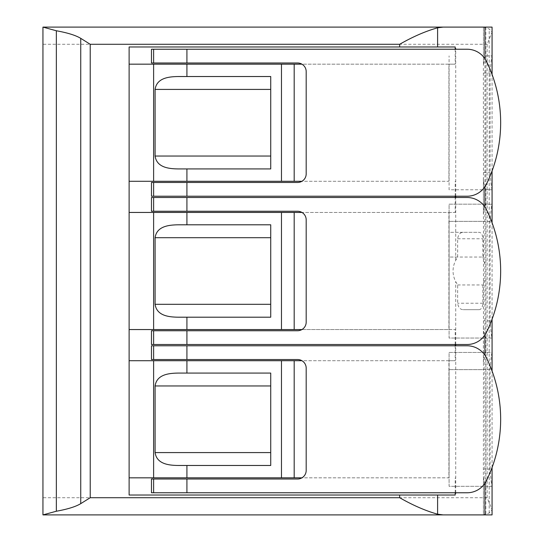 <?xml version="1.0" encoding="UTF-8"?>
<svg xmlns="http://www.w3.org/2000/svg" width="542" height="542" viewBox="0 0 542 542"><rect width="100%" height="100%" fill="white"/><g stroke="black" fill="none" stroke-linecap="round" stroke-linejoin="round"><path stroke-width="0.41" stroke-dasharray="2.71 2.03" d="M448.911 360.715L301.941 360.715A8.597 8.597 0 0 0 297.592 359.536L151.469 359.536L151.469 345.782L467.116 345.782A21.49 21.49 0 0 1 486.411 357.815A139.68 139.68 0 0 1 486.411 480.734A21.49 21.49 0 0 1 467.116 492.766L151.469 492.766L151.469 479.013L297.592 479.013A8.597 8.597 0 0 0 301.941 477.834L448.911 477.834L448.911 360.715L455.199 360.715L455.199 345.782M455.205 495.022L129.118 495.022L129.118 360.715L455.199 360.715M129.118 477.834L448.911 477.834M129.118 360.715L129.118 329.556L455.199 329.556L448.911 329.556L448.911 212.444L301.941 212.444A8.597 8.597 0 0 0 297.592 211.258L151.469 211.258L151.469 197.505L467.116 197.505A21.49 21.49 0 0 1 486.411 209.544A139.68 139.68 0 0 1 486.411 332.456A21.49 21.49 0 0 1 467.116 344.495L151.469 344.495L151.469 330.742L297.592 330.742A8.597 8.597 0 0 0 301.941 329.556L448.911 329.556M448.911 212.444L455.199 212.444L455.199 197.505M129.118 329.556L129.118 212.444L455.199 212.444M448.911 64.166L301.941 64.166A8.597 8.597 0 0 0 297.592 62.987L151.469 62.987L151.469 49.234L467.116 49.234A21.49 21.49 0 0 1 486.411 61.266A139.68 139.68 0 0 1 486.411 184.185A21.49 21.49 0 0 1 467.116 196.218L151.469 196.218L151.469 182.464L297.592 182.464A8.597 8.597 0 0 0 301.941 181.285L448.911 181.285L448.911 64.166L455.199 64.166L455.199 49.234M129.118 212.444L129.118 64.166L455.199 64.166M129.118 181.285L448.911 181.285M455.199 492.766L455.199 477.834M455.734 493.41L455.199 493.41M457.665 257.043L457.665 238.765C458.254 234.632 460.097 232.484 463.193 232.322L479.162 232.322C481.357 232.62 482.604 234.767 482.895 238.765L482.895 257.043L449.088 257.043L449.088 238.765L449.088 309.678L449.088 257.043L457.665 257.043L455.734 260.268C452.157 267.423 452.157 274.577 455.734 281.732L457.665 284.957L457.665 303.235C458.254 307.368 460.097 309.516 463.193 309.678L479.162 309.678C481.357 309.374 482.604 307.226 482.895 303.235L482.895 284.957L484.907 277.971L484.907 206.942M455.734 48.59L455.199 48.59M455.199 196.218L455.199 181.285M455.199 344.495L455.199 329.556M301.941 360.715C304.658 362.442 306.074 364.908 306.189 368.133L306.189 470.415C306.074 473.633 304.658 476.106 301.941 477.834M301.941 212.444C304.658 214.165 306.074 216.637 306.189 219.856L306.189 322.144C306.074 325.363 304.658 327.835 301.941 329.556M301.941 64.166C304.658 65.894 306.074 68.367 306.189 71.585L306.189 173.867C306.074 177.092 304.658 179.558 301.941 181.285M482.895 257.043L484.907 264.029M492.061 514.9L483.464 514.825L483.464 476.493C484.074 482.698 484.921 485.971 486.005 486.316L492.061 486.255C491.431 484.48 490.788 478.769 490.124 469.128L490.124 369.637C490.788 359.996 491.431 354.292 492.061 352.51L486.005 352.442C484.921 352.788 484.074 356.067 483.464 362.266L483.464 328.222C484.074 334.421 484.921 337.7 486.005 338.045L492.061 337.978C491.431 336.203 490.788 330.498 490.124 320.857L490.124 221.36C490.788 211.719 491.431 206.014 492.061 204.232L486.005 204.171C484.921 204.517 484.074 207.789 483.464 213.995L483.464 179.951C484.074 186.184 484.927 189.463 486.005 189.775L492.061 189.707C491.431 187.925 490.788 182.214 490.124 172.58L490.124 73.089C490.788 63.448 491.431 57.743 492.061 55.961L486.005 55.894C484.927 56.205 484.074 59.478 483.464 65.718L483.464 27.175L483.464 65.718M42.947 514.9L42.947 27.1M483.464 476.493L483.396 514.737L489.209 513.044L492.082 509.778L487.123 497.712L487.123 44.288L492.082 32.222L489.209 28.956L483.464 27.175L492.061 27.1M44.085 514.9L443.187 514.9M44.085 27.1L443.187 27.1M492.055 189.775L449.088 189.775L449.088 55.894L449.088 189.775L486.005 189.775M486.005 55.894L492.055 55.894M483.464 179.951L483.383 67.581M492.055 486.316L449.088 486.316L449.088 469.128L449.088 486.316L486.005 486.316M486.005 352.442L449.088 352.442L449.088 369.637L449.088 352.442L492.055 352.442M483.383 474.629L483.464 362.266M490.124 369.637L449.088 369.637L449.088 469.128L449.088 369.637L483.491 369.637M492.055 338.045L449.088 338.045L449.088 320.857L449.088 338.045L486.005 338.045M486.005 204.171L449.088 204.171L449.088 221.36L449.088 204.171L492.055 204.171M483.464 328.222L483.464 213.995M490.124 221.36L449.088 221.36L449.088 320.857L449.088 221.36L483.491 221.36M479.162 309.678L463.193 309.678M457.665 284.957L482.895 284.957M463.193 232.322L449.088 232.322L449.088 238.765L449.088 232.322L479.162 232.322M129.118 64.166L129.118 46.978L455.205 46.978M178.304 76.524L270.729 76.524L270.729 168.928L178.304 168.928M178.304 373.072L270.729 373.072L270.729 465.476L178.304 465.476M178.304 224.801L270.729 224.801L270.729 317.199L178.304 317.199M483.396 326.352L483.396 364.129M483.396 178.081L483.396 215.858M455.734 492.766L455.734 345.782M455.734 344.495L455.734 281.732M455.734 260.268L455.734 197.505M455.734 196.218L455.734 49.234M484.907 186.78L484.907 58.671M487.123 44.288L42.947 44.288M487.123 497.712L42.947 497.712M489.209 513.044L489.209 28.956M485.876 513.735L485.876 28.265M484.907 483.328L484.907 355.22M484.907 335.058L484.907 277.971M483.491 172.58L490.124 172.58M483.491 73.089L490.124 73.089M490.124 469.128L483.491 469.128M490.124 320.857L483.491 320.857M482.895 303.235L457.665 303.235M457.665 238.765L482.895 238.765M492.068 467.516L492.068 371.033M492.068 319.245L492.068 222.755M492.068 170.967L492.068 74.484"/><path stroke-width="0.81" d="M297.592 479.013L186.922 479.013L186.922 492.766L467.116 492.766A21.49 21.49 0 0 0 486.411 480.734A139.68 139.68 0 0 0 486.411 357.815A21.49 21.49 0 0 0 467.116 345.782L186.922 345.782L186.922 359.536L297.592 359.536A8.597 8.597 0 0 1 306.189 368.133L306.189 470.415A8.597 8.597 0 0 1 297.592 479.013M492.061 514.9L492.061 486.228L492.061 514.9L42.947 514.9L56.341 511.235C67.567 509.216 75.697 506.689 80.738 503.653L90.223 497.712L399.664 497.712C412.902 505.307 425.551 510.801 437.604 514.202L437.604 495.022L129.118 495.022L129.118 46.978L437.604 46.978L437.604 27.798C425.551 31.199 412.902 36.693 399.664 44.288L90.223 44.288L80.738 38.346C75.697 35.311 67.567 32.784 56.341 30.765L42.947 27.1L443.187 27.1L437.604 27.798M129.118 477.834L153.616 477.834L153.616 360.715L129.118 360.715M153.616 360.715L301.941 360.715M153.616 477.834L301.941 477.834M297.592 330.742L186.922 330.742L186.922 344.495L467.116 344.495A21.49 21.49 0 0 0 486.411 332.456A139.68 139.68 0 0 0 486.411 209.544A21.49 21.49 0 0 0 467.116 197.505L186.922 197.505L186.922 211.258L297.592 211.258A8.597 8.597 0 0 1 306.189 219.856L306.189 322.144A8.597 8.597 0 0 1 297.592 330.742M297.592 182.464L186.922 182.464L186.922 196.218L467.116 196.218A21.49 21.49 0 0 0 486.411 184.185A139.68 139.68 0 0 0 486.411 61.266A21.49 21.49 0 0 0 467.116 49.234L186.922 49.234L186.922 62.987L297.592 62.987A8.597 8.597 0 0 1 306.189 71.585L306.189 173.867A8.597 8.597 0 0 1 297.592 182.464M186.922 477.834L186.922 465.476L270.729 465.476L270.729 373.072L186.922 373.072L186.922 360.715M129.118 329.556L153.616 329.556L153.616 212.444L129.118 212.444M153.616 329.556L301.941 329.556M153.616 212.444L301.941 212.444M129.118 181.285L153.616 181.285L153.616 64.166L129.118 64.166M153.616 64.166L301.941 64.166M153.616 181.285L301.941 181.285M186.922 329.556L186.922 317.199L270.729 317.199L270.729 224.801L186.922 224.801L186.922 212.444M455.734 492.766L455.734 493.41L455.205 493.41L455.199 492.766M455.199 49.234L455.199 48.59L455.734 48.59L455.734 49.234M455.199 197.505L455.199 196.218M455.199 345.782L455.199 344.495M186.922 181.285L186.922 168.928L270.729 168.928L270.729 76.524L186.922 76.524L186.922 64.166M492.061 55.961L492.061 27.1L443.187 27.1L483.742 27.1M437.604 46.978L455.205 46.978L455.205 48.59M437.604 514.202L443.187 514.9L483.742 514.9M42.947 514.9L42.947 27.1M455.205 493.41L455.205 495.022L437.604 495.022M186.922 182.464L151.469 182.464L151.469 196.218L186.922 196.218M186.922 49.234L151.469 49.234L151.469 62.987L186.922 62.987M186.922 330.742L151.469 330.742L151.469 344.495L186.922 344.495M186.922 197.505L151.469 197.505L151.469 211.258L186.922 211.258M186.922 479.013L151.469 479.013L151.469 492.766L186.922 492.766M186.922 345.782L151.469 345.782L151.469 359.536L186.922 359.536M186.922 168.928L178.304 168.928C169.368 168.799 156.794 167.81 155.1 156.035L155.1 89.416C156.76 77.682 169.253 76.679 178.304 76.524L186.922 76.524M186.922 465.476L178.304 465.476C169.368 465.348 156.794 464.358 155.1 452.584L155.1 385.965C156.76 374.231 169.253 373.228 178.304 373.072L186.922 373.072M186.922 317.199L178.304 317.199C169.368 317.07 156.794 316.081 155.1 304.306L155.1 237.694C156.76 225.96 169.253 224.95 178.304 224.801L186.922 224.801M153.616 49.234L153.616 62.987M153.616 197.505L153.616 211.258M153.616 182.464L153.616 196.218M153.616 345.782L153.616 359.536M153.616 330.742L153.616 344.495M153.616 479.013L153.616 492.766M399.664 46.978L399.664 44.288M90.223 497.712L90.223 44.288M399.664 497.712L399.664 495.022M281.474 477.834L281.474 360.715M281.474 329.556L281.474 212.444M455.734 345.782L455.734 344.495M455.734 197.505L455.734 196.218M294.184 477.834L294.184 360.715M294.184 329.556L294.184 212.444M294.184 181.285L294.184 64.166M281.474 181.285L281.474 64.166M484.907 206.942L484.907 186.78M484.907 58.671L484.907 27.1M492.061 204.232L492.061 189.707M56.341 511.235L56.341 30.765M80.738 503.653L80.738 38.346M484.907 514.9L484.907 483.328M484.907 355.22L484.907 335.058M270.729 156.035L155.1 156.035M270.729 89.416L155.1 89.416M270.729 452.584L155.1 452.584M270.729 385.965L155.1 385.965M270.729 304.306L155.1 304.306M270.729 237.694L155.1 237.694M492.068 509.778L492.068 467.516M492.068 371.033L492.068 319.245M492.068 222.755L492.068 170.967M492.068 74.484L492.068 32.222M492.061 204.259L492.061 189.68M492.061 55.989L492.061 27.1"/></g></svg>
